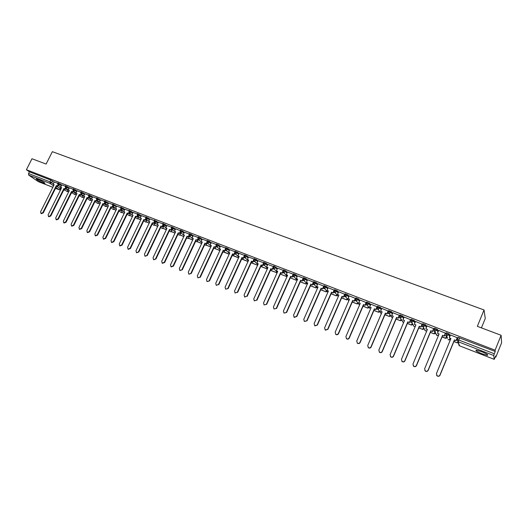<?xml version="1.0" encoding="UTF-8"?>
<svg xmlns="http://www.w3.org/2000/svg" width="528" height="528" viewBox="0 0 528 528"><rect width="100%" height="100%" fill="white"/><g stroke="black" fill="none" stroke-linecap="round" stroke-linejoin="round"><path stroke-width="0.79" d="M61.723 185.044L57.928 182.939M69.333 187.981L65.531 185.876M77.015 190.951L73.207 188.839M84.77 193.954L80.962 191.829M92.611 196.984L88.796 194.858M100.525 200.046L96.71 197.908M108.524 203.135L104.696 200.996M116.596 206.263L112.768 204.112M124.76 209.418L120.925 207.26M133.003 212.606L129.162 210.441M141.326 215.827L137.491 213.655M149.741 219.08L145.9 216.902M158.248 222.374L154.4 220.183M166.835 225.694L162.987 223.496M175.52 229.06L171.666 226.849M184.292 232.452L182.78 231.191L180.431 230.234M193.162 235.884L191.664 234.617L189.295 233.66M202.118 239.356L200.64 238.082L198.257 237.118M211.18 242.867L209.715 241.58L207.313 240.61M220.334 246.411L218.889 245.124L216.467 244.147M229.594 249.995L228.162 248.701L225.713 247.718M238.946 253.618L237.534 252.311L235.072 251.335M248.411 257.288L247.012 255.968L244.53 254.984M257.974 260.997L256.595 259.664L254.087 258.674M267.643 264.746L266.284 263.406L263.756 262.409M277.418 268.541L274.435 266.31L273.583 266.072L273.26 266.792L275.761 267.901L277.101 269.254M287.311 272.375L285.991 271.009L283.417 269.999M297.31 276.256L296.01 274.87L293.416 273.86M307.421 280.183L306.148 278.784L303.534 277.768M317.645 284.156L316.397 282.737L313.757 281.714M327.994 288.182L326.773 286.737L324.1 285.707M338.455 292.255L337.26 290.783L334.561 289.74M349.041 296.373L347.873 294.881L345.14 293.825M359.746 300.544L358.611 299.02L355.865 297.983M370.577 304.775L369.481 303.211L366.703 302.168M381.539 309.058L380.477 307.454L377.672 306.405M392.621 313.394L391.598 311.744L388.766 310.688M403.841 317.79L402.857 316.087L399.993 315.031M415.186 322.252L414.256 320.483L411.358 319.42M426.67 326.779L425.792 324.938L422.928 323.704L422.525 324.502M438.286 331.373L437.468 329.439L434.57 328.198L434.161 329.003M450.041 336.052L449.288 334L446.358 332.746L445.942 333.557M482.024 353.8L487.43 355.331C488.545 354.968 486.605 353.74 481.602 351.648L476.236 350.137C475.134 350.5 477.068 351.721 482.024 353.8M43.19 182.912L44.953 183.414C44.847 182.695 42.55 181.355 38.062 179.381L36.32 178.88C36.445 179.612 38.735 180.952 43.19 182.912M276.844 272.026L277.299 272.204M286.539 275.794L287.06 275.992M296.347 279.602L296.921 279.827M306.266 283.45L306.9 283.701M316.292 287.351L316.991 287.621M326.429 291.284L327.188 291.581M336.686 295.271L337.511 295.588M347.061 299.297L347.945 299.64M357.555 303.369L358.505 303.739M368.168 307.494L369.184 307.89M378.906 311.665L379.988 312.081M389.77 315.883L390.918 316.325M400.759 320.153L401.973 320.621M411.88 324.469L413.16 324.964M423.133 328.838L424.486 329.366M434.518 333.26L435.943 333.815L436.933 335.379L438.636 335.056M446.041 337.735L447.447 338.283M457.71 342.263L458.06 342.401M495.33 356.875L495.851 357.08L495.719 355.905L494.215 359.357L493.733 355.529L458.185 341.735L459.525 345.82L494.201 359.337M481.43 327.881L485.258 318.49L484.031 309.969L477.338 326.344L501.105 335.287L495.092 350.183L26.4 169.739L31.97 158.743L46.114 164.069L52.358 151.675L484.031 309.969M501.105 335.287L501.6 342.817L495.851 357.08M38.287 181.619L28.67 175.098L28.552 173.534L29.416 171.824L50.893 180.107L54.193 182.127M29.416 171.824L26.4 169.739M458.212 337.55L457.268 339.629M457.288 339.814L458.687 339.979L494.3 353.76L495.231 351.45L495.092 350.183M494.3 353.76L493.733 355.529M457.354 337.762L450.49 334.963M445.487 333.181L438.689 330.403M433.765 328.654L427.04 325.901M422.182 324.179L415.523 321.453M410.744 319.763L404.151 317.057M399.439 315.394L392.911 312.715M388.265 311.084L381.777 308.392L380.596 311.249L382.12 311.837L367.719 345.517L368.386 347.662C369.494 348.176 370.359 347.906 370.979 346.85L385.387 313.104L387.057 313.916L388.285 311.038M377.223 306.821L370.828 304.187M366.32 302.61L359.984 300.003M355.535 298.445L349.259 295.865M344.876 294.334L338.666 291.773M334.363 290.228L328.192 287.727M323.908 286.163L317.836 283.727M313.573 282.143L307.573 279.748L306.405 282.473L307.804 283.021L293.535 315.176L294.142 317.229L296.545 316.404L310.814 284.189L312.444 284.975L313.309 283.015M303.349 278.17L297.482 275.867M293.245 274.243L287.476 272.006M283.259 270.369L277.576 268.184M272.171 269.201L273.372 266.548L267.769 264.383L266.6 267.043L267.947 267.564L253.763 298.907L254.324 300.907L256.634 300.082L270.824 268.679L272.422 269.452L273.148 267.848M263.591 262.772L258.093 260.647L256.925 263.294L258.251 263.809L244.094 294.954L244.649 296.941L246.932 296.116L261.103 264.911L262.693 265.676L263.393 264.139M253.922 259.037L248.523 256.958L247.361 259.585L248.675 260.093L234.538 291.04L235.079 293.014L237.343 292.189L251.486 261.182L253.077 261.947L253.75 260.469M244.358 255.347L239.085 253.328M234.901 251.698L229.7 249.691L228.538 252.285L229.819 252.78L215.734 283.351L216.262 285.298L218.48 284.473L232.577 253.849L234.148 254.608L234.788 253.229M225.548 248.087L220.46 246.134M216.295 244.517L211.299 242.603M207.141 240.979L202.237 239.105M208.276 243.679L207.035 243.23M198.086 237.488L193.274 235.64M199.241 240.181L198.185 239.804M189.123 234.029L184.378 232.195L183.229 234.716L184.444 235.184L170.478 264.845L170.96 266.726L173.078 265.907L187.051 236.194L188.602 236.94L189.163 235.745M190.304 236.716L189.42 236.405M180.259 230.604L175.6 228.809L174.451 231.31L175.659 231.779L161.713 261.254L162.188 263.129L164.287 262.31L178.24 232.775L179.777 233.521L180.332 232.353M181.46 233.29L180.754 233.053M171.488 227.218L166.94 225.476M172.709 229.904L172.174 229.726M162.809 223.872L158.347 222.156M164.043 226.545L163.68 226.439M154.222 220.552L149.84 218.876M145.721 217.272L141.405 215.609L140.257 218.051L141.412 218.5L127.578 247.295L128.02 249.117L130.046 248.305L143.887 219.457L145.405 220.189L145.926 219.113M149.252 222.994L146.091 221.767L146.956 219.958M137.306 214.025L133.096 212.408M128.984 210.817L124.826 209.207L123.684 211.622L124.819 212.065L111.032 240.53L111.461 242.332L113.447 241.514L127.241 213.002L128.753 213.728L129.254 212.685M120.747 207.636L116.662 206.059L115.526 208.461L116.648 208.897L102.887 237.197L103.303 238.986L105.283 238.174L119.051 209.827L120.549 210.547L121.051 209.517M112.589 204.488L108.583 202.943L107.448 205.326L108.557 205.762L94.829 233.897L95.238 235.679L97.198 234.868L110.933 206.679L112.431 207.398L112.926 206.382L114.682 205.682L116.285 206.903M104.518 201.373L100.61 199.868M96.525 198.284L92.671 196.799L91.542 199.162L92.624 199.577L78.949 227.403L79.345 229.165L81.272 228.353L94.954 200.482L96.439 201.194L96.921 200.211M88.612 195.228L84.83 193.769L83.701 196.119L84.777 196.535L71.128 224.209L71.518 225.951L73.425 225.146L87.087 197.432L88.565 198.139L89.041 197.168M80.777 192.205L77.095 190.793M73.022 189.215L69.386 187.81L68.264 190.133L69.32 190.542L55.724 217.906L56.093 219.628L57.974 218.823L71.577 191.42L73.049 192.119L73.517 191.176M65.347 186.252L61.776 184.873L60.654 187.183L61.697 187.585L48.134 214.804L48.497 216.513L50.365 215.714L63.941 188.456L65.399 189.156L65.868 188.225M100.61 199.861L99.455 202.231L100.551 202.653L86.849 230.637L87.252 232.406L89.192 231.594L89.595 231.858L103.297 203.854L104.392 204.283L104.887 203.28L106.517 204.494L105.739 206.078L107.976 206.95M112.906 206.428L114.424 207.563M121.011 209.603L122.41 210.665M129.195 212.81L130.482 213.794M137.465 216.058L138.626 216.962M145.814 219.338L146.863 220.156M154.255 222.658L155.179 223.384M162.782 226.01L163.581 226.651M171.395 229.403L172.069 229.944M180.107 232.828L180.649 233.277M188.899 236.3L189.314 236.643M57.743 183.315L54.265 181.982M457.142 340.072L456.509 339.827M495.231 351.45L458.172 337.425M442.101 336.811L445.691 338.21L446.609 335.993L444.642 335.227M434.9 331.452L432.914 330.686M423.291 326.957L421.337 326.205M411.82 322.516L409.893 321.77M400.488 318.127L398.587 317.394M389.294 313.79L387.42 313.064M378.226 309.507L376.385 308.788M367.29 305.27L365.475 304.564M356.486 301.085L354.691 300.392M345.8 296.947L344.038 296.261M335.24 292.855L333.505 292.182M324.799 288.809L323.096 288.149M314.483 284.816L312.8 284.163M304.28 280.863L302.623 280.223M294.195 276.956L292.565 276.322M284.216 273.095L282.619 272.474M274.355 269.273L272.778 268.66M264.601 265.492L263.05 264.898M254.951 261.756L253.433 261.169M245.414 258.06L243.916 257.486M235.976 254.41L234.505 253.836M226.644 250.793L225.199 250.232M217.411 247.216L215.992 246.668L215.107 248.589L219.952 250.47M450.503 334.917L449.282 337.88L450.919 338.514L436.432 373.619L437.144 375.844C438.352 376.438 439.283 376.174 439.936 375.058L440.022 375.21C439.369 376.325 438.438 376.589 437.23 375.995L436.59 375.283M449.282 337.88L450.859 338.659M439.936 375.058L454.43 339.88L456.146 340.705L457.387 337.689M457.301 337.544L456.08 340.514M453.889 341.557L457.433 342.936L457.875 341.854M453.948 341.418L457.433 342.936M457.816 341.669L457.373 342.745M440.022 375.21L454.496 340.072L456.146 340.705M438.709 330.363L437.488 333.307L439.105 333.934L424.624 368.795L425.33 371.006C426.518 371.58 427.442 371.316 428.089 370.214L428.188 370.366C427.541 371.474 426.617 371.738 425.436 371.164L424.835 370.531M437.488 333.307L439.045 334.079M428.089 370.214L442.57 335.28L444.279 336.105L445.513 333.115M445.421 332.957L444.2 335.907M442.042 336.95L445.771 338.402L446.695 336.164M428.188 370.366L442.649 335.478L444.279 336.105M427.053 325.868L425.832 328.786L427.429 329.406L412.962 364.023L413.662 366.221C414.836 366.788 415.747 366.518 416.387 365.422L416.5 365.587C415.853 366.683 414.949 366.947 413.78 366.386L413.219 365.818M425.832 328.786L427.37 329.551M416.387 365.422L430.855 330.733L432.551 331.558L433.792 328.594M433.686 328.423L432.465 331.36M430.34 332.402L434.247 333.92L435.092 331.888M430.399 332.264L434.247 333.92M435.006 331.69L434.155 333.722M416.5 365.587L430.947 330.937L432.551 331.558M415.536 321.42L414.315 324.324L415.899 324.931L401.445 359.311L402.138 361.502C403.293 362.05 404.191 361.779 404.831 360.697L404.95 360.862C404.316 361.951 403.418 362.215 402.263 361.667L401.742 361.152M414.315 324.324L415.84 325.076M404.831 360.697L419.285 326.245L420.974 327.07L422.209 324.126M422.09 323.948L420.869 326.865M418.777 327.908L422.855 329.492L423.634 327.644M418.836 327.769L422.855 329.492M423.529 327.446L422.756 329.294M404.95 360.862L419.39 326.456L420.974 327.07M404.164 317.031L402.943 319.909L404.501 320.516L390.067 354.658L390.753 356.829C391.895 357.37 392.779 357.1 393.413 356.024L393.545 356.195C392.911 357.271 392.027 357.542 390.892 357.001L390.403 356.539M402.943 319.909L404.441 320.654M393.413 356.024L407.847 321.816L409.53 322.628L410.764 319.711M410.632 319.526L409.418 322.423M407.359 323.466L411.609 325.116L412.322 323.426M407.411 323.327L411.609 325.116M412.21 323.222L411.49 324.918M393.545 356.195L407.966 322.021L409.53 322.628M392.924 312.688L391.703 315.553L393.248 316.153L378.827 350.064L379.5 352.222C380.629 352.744 381.5 352.473 382.127 351.41L382.279 351.589C381.652 352.651 380.774 352.922 379.652 352.394L379.19 351.971M391.703 315.553L393.188 316.292M382.127 351.41L396.548 317.434L398.231 318.245L399.458 315.348M399.32 315.163L398.099 318.034M396.073 319.077L400.488 320.793L401.148 319.235M396.132 318.945L400.488 320.793M401.023 319.024L400.363 320.588M382.279 351.589L396.68 317.645L398.231 318.245M370.979 346.85L371.138 347.035C370.517 348.084 369.653 348.355 368.551 347.84L368.115 347.45M380.596 311.249L382.061 311.975M388.133 310.847L386.918 313.698M384.919 314.747L389.492 316.523L390.113 315.071M384.978 314.609L389.492 316.523M389.981 314.86L389.36 316.312M371.138 347.035L385.532 313.322L387.057 313.916M370.841 304.168L369.626 306.992L371.131 307.573L356.743 341.029L357.403 343.16C358.499 343.662 359.35 343.391 359.971 342.349L360.136 342.533C359.522 343.576 358.67 343.847 357.575 343.345L357.159 342.982M369.626 306.992L371.072 307.712M359.971 342.349L374.359 308.827L376.022 309.632L377.243 306.775M377.084 306.577L375.87 309.415M373.903 310.464L378.635 312.299L379.21 310.946M373.963 310.325L378.635 312.299M379.064 310.735L378.484 312.088M360.136 342.533L374.51 309.045L376.022 309.632M359.99 299.983L358.776 302.788L360.268 303.362L345.899 336.593L346.546 338.712C347.629 339.2 348.473 338.93 349.081 337.894L349.265 338.085C348.652 339.121 347.807 339.392 346.731 338.897L346.335 338.56M358.776 302.788L360.208 303.501M349.081 337.894L363.455 304.597L365.112 305.402L366.333 302.564M366.161 302.366L364.947 305.177M363.013 306.227L367.897 308.128L368.438 306.86M363.073 306.095L367.897 308.128M368.287 306.643L367.739 307.91M349.265 338.085L363.62 304.821L365.112 305.402M349.272 295.845L348.058 298.63L349.529 299.198L335.181 332.211L335.821 334.316C336.884 334.798 337.722 334.521 338.329 333.498L338.521 333.689C337.913 334.712 337.082 334.983 336.013 334.508L335.636 334.184M348.058 298.63L349.47 299.336M338.329 333.498L352.684 300.419L354.334 301.217L355.555 298.406M355.37 298.195L354.156 300.993M352.249 302.042L357.284 304.003L357.799 302.815M352.308 301.91L357.284 304.003M357.628 302.59L357.113 303.778M338.521 333.689L352.856 300.65L354.334 301.217M338.672 291.753L337.465 294.518L338.917 295.086L324.588 327.875L325.215 329.967L327.901 329.347L325.426 330.165L325.063 329.861M337.465 294.518L338.857 295.218M327.697 329.149L342.032 296.294L343.675 297.086L344.791 294.532M344.705 294.083L343.49 296.861M341.616 297.911L346.79 299.924L347.279 298.802M341.669 297.779L346.79 299.924M347.101 298.577L346.612 299.699M327.901 329.347L342.217 296.525L343.675 297.086M328.198 287.707L326.99 290.459L328.429 291.014L314.12 323.591L314.741 325.67L317.407 325.05L314.952 325.868L314.609 325.585M326.99 290.459L328.37 291.152M317.189 324.852L331.505 292.208L333.148 293L334.171 290.664M334.158 290.011L332.95 292.769M331.102 293.819L336.415 295.891L336.884 294.829M331.155 293.693L336.415 295.891M336.692 294.604L336.23 295.667M317.407 325.05L331.703 292.446L333.148 293M334.627 289.628L334.244 290.499L336.937 291.529L338.131 292.994M317.843 283.714L316.635 286.447L318.054 286.994L303.765 319.361L304.379 321.427L307.032 320.806L304.273 321.354M316.635 286.447L318.001 287.126M306.808 320.602L321.103 288.176L322.733 288.968L323.664 286.862M323.737 285.985L322.529 288.73M320.707 289.78L326.159 291.905L326.601 290.902M320.76 289.654L326.159 291.905M326.403 290.671L325.961 291.674M307.032 320.806L321.308 288.413L322.733 288.968M296.545 316.404L294.373 317.434L294.05 317.17M306.405 282.473L307.745 283.153M313.434 282.011L312.226 284.737M310.431 285.787L316.021 287.958L316.444 287.008M310.49 285.661L316.021 287.958M316.232 286.777L315.81 287.727M296.776 316.609L311.032 284.427L312.444 284.975M297.488 275.854L296.281 278.553L297.673 279.088L283.424 311.038L284.018 313.078L286.638 312.464L283.945 313.031M296.281 278.553L297.614 279.22M286.394 312.253L300.65 280.243L302.267 281.028L303.092 279.18M303.244 278.078L302.042 280.784M300.28 281.813L305.996 284.064L306.398 283.153M300.326 281.708L305.996 284.064M306.181 282.922L305.778 283.826M286.638 312.464L300.874 280.487L302.267 281.028M287.483 271.993L286.275 274.672L287.648 275.207L273.425 306.946L274.006 308.972L276.613 308.365L273.959 308.939M286.275 274.672L287.588 275.332M276.362 308.147L290.591 276.349L292.208 277.127L292.994 275.372M293.172 274.19L291.971 276.883M290.275 277.827L296.076 280.21L296.465 279.345M290.288 277.807L296.076 280.21M296.234 279.107L295.852 279.972M276.613 308.365L290.829 276.593L292.208 277.127M277.583 268.171L276.382 270.838L277.741 271.366L263.538 302.907L264.112 304.92L266.699 304.306L264.079 304.894M276.382 270.838L277.682 271.491M266.442 304.095L280.652 272.494L282.262 273.266L283.015 271.59M283.067 270.679L282.018 273.022M281.028 272.791L280.724 274.237L286.268 276.395L286.638 275.57M280.282 274.105L286.268 276.395M286.407 275.326L286.037 276.157M266.699 304.306L280.896 272.738L282.262 273.266M256.634 300.082L254.305 300.894M266.6 267.043L267.887 267.689M271.379 269.049L271.088 270.494L276.573 272.626L276.929 271.834M270.415 270.389L276.573 272.626M276.685 271.59L276.329 272.382M256.905 300.3L271.075 268.93L272.422 269.452M246.932 296.116L244.649 296.934L244.933 297.158M256.925 263.294L258.199 263.934M263.353 263.399L262.436 265.426M261.835 265.346L261.551 266.785L266.977 268.897L267.32 268.138M261.294 266.541L266.977 268.897M267.069 267.894L266.726 268.653M247.216 296.333L261.36 265.162L262.693 265.676M237.343 292.189L235.099 293.027M247.361 259.585L248.615 260.218M253.664 259.809L252.806 261.69M252.397 261.683L252.12 263.122L257.492 265.208L257.822 264.482M251.856 262.871L257.492 265.208M257.558 264.231L257.228 264.957M237.633 292.413L251.757 261.439L253.077 261.947M252.285 261.928L251.486 261.182M239.092 253.315L237.897 255.915L239.197 256.417L225.08 287.179L225.621 289.139L228.155 288.539L225.661 289.166M237.897 255.915L239.138 256.542M227.858 288.314L241.976 257.492L243.56 258.258L244.213 256.826M244.101 256.219L243.283 258.001M243.058 258.06L242.794 259.492L248.015 261.525M242.517 259.241L248.035 261.492M248.153 260.608L247.837 261.307M228.155 288.539L242.26 257.75L243.56 258.258M218.48 284.473L216.322 285.344M228.538 252.285L229.766 252.905M234.643 252.655L233.864 254.351M233.825 254.483L233.567 255.908L238.544 257.842M233.284 255.651L238.59 257.737M238.847 257.024L238.544 257.697M218.783 284.704L232.861 254.107L234.148 254.608M220.466 246.127L219.278 248.695L220.546 249.183L206.481 279.569L207.002 281.503L209.51 280.909L207.088 281.563M219.278 248.695L220.493 249.308M209.2 280.678L223.271 250.239L224.842 250.998L225.463 249.658M225.298 249.124L224.545 250.734M224.684 250.939L224.143 252.1L224.433 252.358L229.165 254.199M224.143 252.1L229.225 254.074M209.51 280.909L223.568 250.503L224.842 250.998M211.306 242.59L210.118 245.144L211.378 245.626L197.333 275.827L197.848 277.748L200.343 277.16L197.947 277.827M210.118 245.144L211.319 245.751M200.02 276.923L214.071 246.675L215.635 247.427L216.236 246.127M216.051 245.612L215.332 247.163M215.107 248.589L219.899 250.595M200.343 277.16L214.375 246.939L215.635 247.427M202.244 239.092L201.062 241.626L202.303 242.108L188.285 272.125L188.786 274.039L191.268 273.451L188.912 274.124M201.062 241.626L202.244 242.233M190.945 273.214L204.97 243.144L206.527 243.896L207.115 242.629M206.91 242.141L206.217 243.626M207.049 243.203L206.158 245.111L210.725 247.025M206.158 245.111L210.784 246.906M191.268 273.451L205.28 243.408L206.527 243.896M193.281 235.633L192.093 238.154L193.327 238.63L179.335 268.462L179.824 270.362L182.299 269.782L179.969 270.461M192.093 238.154L193.268 238.748M181.962 269.537L195.961 239.653L197.518 240.398L198.092 239.171M197.868 238.696L197.195 240.128M198.198 239.771L197.307 241.672L201.656 243.5M197.307 241.672L201.709 243.382M182.299 269.782L196.284 239.917L197.518 240.398M173.078 265.907L173.422 266.145L171.118 266.838M183.229 234.716L184.384 235.303M188.925 235.283L188.278 236.669M189.433 236.379L188.549 238.267L192.68 240.009M188.549 238.267L192.733 239.89M173.422 266.145L187.381 236.465L188.602 236.94M187.381 236.465L187.051 236.194M164.287 262.31L164.637 262.555L162.36 263.254M174.451 231.31L175.6 231.898M180.081 231.911L179.447 233.244M180.767 233.02L179.883 234.894L183.797 236.557M179.883 234.894L183.85 236.438M164.637 262.555L178.57 233.053L179.777 233.521M178.57 233.053L178.24 232.775M166.947 225.469L165.772 227.944L166.96 228.406L153.047 257.71L153.509 259.571L155.945 258.997L153.701 259.703M162.829 225.522L166.901 228.525M155.588 258.753L169.514 229.396L171.052 230.135L171.593 228.994M171.329 228.565L170.709 229.858M172.187 229.7L171.303 231.561L175.012 233.145M171.303 231.561L175.065 233.026M155.945 258.997L169.858 229.667L171.052 230.135M169.858 229.667L169.514 229.396M158.354 222.149L157.179 224.611L158.354 225.067L144.467 254.206L144.923 256.054L147.345 255.479L145.127 256.192M154.255 222.229L158.301 225.185M146.989 255.235L160.882 226.05L162.413 226.783L162.947 225.667M162.664 225.251L162.07 226.505M163.693 226.413L162.815 228.261L166.313 229.766M162.815 228.261L166.373 229.647M147.345 255.479L161.231 226.327L162.413 226.783M161.231 226.327L160.882 226.05M149.846 218.869L148.672 221.311L149.84 221.767L135.973 250.727L136.429 252.569L138.838 252.001L136.646 252.714M148.672 221.311L149.787 221.885M138.468 251.75L152.341 222.737L153.866 223.469L154.387 222.374M154.097 221.971L153.516 223.192M155.291 223.153L154.407 224.994L157.714 226.42M154.407 224.994L157.766 226.301M138.838 252.001L152.698 223.014L153.866 223.469M152.698 223.014L152.341 222.737M130.046 248.305L130.416 248.556L128.251 249.275M140.257 218.051L141.359 218.618M145.622 218.717L145.048 219.905M146.091 221.767L149.2 223.106M130.416 248.556L144.25 219.74L145.405 220.189M144.25 219.74L143.887 219.457M133.096 212.401L131.927 214.823L133.076 215.266L119.262 243.896L119.698 245.705L121.704 244.893L122.087 245.15L119.942 245.87M131.927 214.823L133.016 215.384M121.704 244.893L135.524 216.216L137.036 216.942L137.544 215.879M137.227 215.503L136.673 216.658M138.712 216.784L137.854 218.566L140.771 219.833M137.854 218.566L140.824 219.721M122.087 245.15L135.887 216.493L137.036 216.942M135.887 216.493L135.524 216.216M113.447 241.514L113.837 241.771L111.712 242.497M123.684 211.622L124.76 212.183M128.924 212.315L128.377 213.444M130.541 213.668L129.71 215.398L132.436 216.592M129.71 215.398L132.488 216.48M113.837 241.771L127.618 213.286L128.753 213.728M127.618 213.286L127.241 213.002M105.283 238.174L105.673 238.432L103.574 239.164M115.526 208.461L116.589 209.009M120.707 209.161L120.173 210.263M122.45 210.58L121.638 212.263L124.179 213.385M121.638 212.263L124.232 213.272M105.673 238.432L119.427 210.111L120.549 210.547M119.427 210.111L119.051 209.827M97.198 234.868L97.594 235.132L95.515 235.858M107.448 205.326L108.504 205.874M112.57 206.039L112.048 207.115M114.444 207.524L113.652 209.154L116.008 210.203M113.652 209.154L116.061 210.091M97.594 235.132L111.322 206.969L112.431 207.398M111.322 206.969L110.933 206.679M89.595 231.858L87.542 232.591M99.455 202.231L100.498 202.772M89.192 231.594L102.907 203.564L104.392 204.283M104.518 202.943L104.009 203.993M105.739 206.078L107.923 207.062M103.297 203.854L102.907 203.564M81.272 228.353L81.682 228.617L79.642 229.357M91.542 199.162L92.572 199.696M96.551 199.874L96.043 200.904M102.749 205.049L102.947 204.646M98.663 201.491L97.911 203.036L99.917 203.953M97.911 203.036L99.97 203.841M81.682 228.617L95.35 200.772L96.439 201.194M95.35 200.772L94.954 200.482M73.425 225.146L73.841 225.41L71.828 226.149M83.701 196.119L84.724 196.654M88.658 196.845L88.163 197.848M94.769 201.953L95.152 201.63M90.895 198.521L90.156 200.026L91.991 200.871M90.156 200.026L92.044 200.759M73.841 225.41L87.483 197.723L88.565 198.139M87.483 197.723L87.087 197.432M77.095 190.786L75.946 193.109L77.009 193.525L63.386 221.041L63.763 222.776L65.663 221.971L66.086 222.235L64.086 222.981M75.946 193.109L76.93 193.631M65.663 221.971L79.292 194.41L80.764 195.116L81.239 194.159M80.85 193.835L80.362 194.825M86.909 198.891L87.43 198.64M83.2 195.578L82.48 197.043L84.143 197.822M82.48 197.043L84.203 197.71M66.086 222.235L79.695 194.7L80.764 195.116M79.695 194.7L79.292 194.41M57.974 218.823L58.403 219.094L56.423 219.839M68.264 190.133L69.26 190.654M73.115 190.859L72.633 191.829M79.121 195.868L79.787 195.677M75.583 192.661L74.877 194.086L76.375 194.799M79.174 195.756L79.603 196.053M74.877 194.086L76.435 194.693M79.385 195.393L79.2 195.769M58.403 219.094L71.986 191.71L73.049 192.119M71.986 191.71L71.577 191.42M50.365 215.714L50.794 215.985L48.833 216.724M60.654 187.183L61.644 187.697M65.459 187.909L64.984 188.866M71.412 192.872L72.032 193.109L72.217 192.746M68.033 189.77L67.346 191.156L68.686 191.809M71.465 192.76L72.032 193.109M67.346 191.156L68.739 191.704M71.815 192.456L71.63 192.826M50.794 215.985L64.357 188.753L65.399 189.156M64.357 188.753L63.941 188.456M54.265 181.975L53.123 184.265L54.16 184.661L40.616 211.728L40.973 213.431L42.827 212.632L43.263 212.903L41.323 213.649M53.123 184.265L54.1 184.774M42.827 212.632L56.371 185.526L57.829 186.219L58.291 185.302M57.882 184.991L57.413 185.929M63.782 189.902L64.541 190.199L64.72 189.842M60.562 186.905L59.888 188.258L61.07 188.852M63.835 189.796L64.541 190.199M59.888 188.258L61.123 188.74M64.31 189.552L64.132 189.908M43.263 212.903L56.793 185.816L57.829 186.219M56.793 185.816L56.371 185.526M57.618 183.559L61.42 185.658M60.053 183.85L59.743 184.47L57.941 185.044M65.221 186.496L69.023 188.602M67.67 186.787L67.36 187.407L65.531 187.981M72.897 189.466L76.705 191.578M75.359 189.757L75.049 190.377L73.201 190.945M80.652 192.463L84.467 194.581M83.127 192.753L82.817 193.38L80.949 193.934M88.486 195.485L92.301 197.611M90.974 195.776L90.664 196.409L88.77 196.957M96.393 198.548L100.214 200.68M98.901 198.838L98.584 199.472L96.67 200.013M104.386 201.637L108.207 203.775M106.907 201.92L106.59 202.561L104.65 203.089M112.457 204.752L114.682 205.682L114.992 205.042M120.615 207.907L124.443 210.058M123.163 208.197L122.846 208.844L121.229 209.609L120.853 209.345M128.852 211.088L132.686 213.253M131.413 211.378L131.102 212.032L129.466 212.797L129.076 212.52M137.174 214.309L141.016 216.48M139.755 214.599L139.438 215.252L137.795 216.025L137.386 215.721M145.583 217.556L149.431 219.74M148.183 217.846L147.866 218.506L146.21 219.278L145.781 218.955M154.084 220.843L157.931 223.034M156.697 221.133L156.38 221.793L154.711 222.572L154.123 220.763L154.433 220.103M162.67 224.162L166.525 226.36M165.304 224.453L164.987 225.113L163.304 225.898L162.71 224.083L163.027 223.417M171.349 227.515L175.204 229.726M173.996 227.806L173.679 228.472L171.983 229.258L171.488 228.855M180.114 230.908L182.464 231.865L183.975 233.125M182.78 231.191L182.464 231.865L180.754 232.657L180.233 232.221M188.978 234.333L191.347 235.297L192.845 236.557M191.664 234.617L191.347 235.297L189.625 236.089L189.077 235.613M197.934 237.798L200.323 238.762L201.802 240.035M200.64 238.082L200.323 238.762L198.587 239.554L198.007 239.039M206.989 241.296L209.398 242.266L210.863 243.547M209.715 241.58L209.398 242.266L207.649 243.065L207.035 242.497M216.143 244.834L218.566 245.81L220.018 247.097M218.889 245.124L218.566 245.81L216.803 246.609L216.163 245.982M225.397 248.411L227.839 249.394L229.271 250.688M228.162 248.701L227.839 249.394L226.063 250.193L225.39 249.5M234.749 252.028L237.211 253.011L238.63 254.318M237.534 252.311L237.211 253.011L235.422 253.816L234.716 253.051M244.207 255.684L246.688 256.674L248.087 257.987M247.012 255.968L246.688 256.674L244.886 257.479L244.154 256.628M253.77 259.38L256.271 260.377L257.651 261.697M256.595 259.664L256.271 260.377L254.45 261.182L253.691 260.231M263.432 263.122L265.96 264.119L267.32 265.452M266.284 263.406L265.96 264.119L264.125 264.924L263.34 263.861M276.085 267.181L275.761 267.901L273.907 268.712L273.108 267.524M283.1 270.719L285.668 271.729L286.988 273.095M285.991 271.009L285.668 271.729L283.8 272.54L282.995 271.214M293.093 274.586L295.687 275.596L296.987 276.976M296.01 274.87L295.687 275.596L293.806 276.415L293.007 274.936M303.204 278.494L305.824 279.51L307.098 280.909M306.148 278.784L305.824 279.51L303.93 280.335L303.145 278.692M313.434 282.454L316.074 283.47L317.321 284.889M316.397 282.737L316.074 283.47L314.167 284.295L313.421 282.493M323.783 286.453L326.449 287.476L327.67 288.915M326.773 286.737L326.449 287.476L324.515 288.308L323.776 286.447M337.26 290.783L336.937 291.529L334.99 292.36L334.237 290.486M344.83 294.591L347.549 295.627L348.718 297.119M347.873 294.881L347.549 295.627L345.589 296.459L344.817 294.571M355.542 298.736L358.288 299.779L359.423 301.297M358.611 299.02L358.288 299.779L356.308 300.61L355.522 298.709M366.379 302.927L369.151 303.97L370.253 305.527M369.481 303.211L369.151 303.97L367.158 304.808L366.353 302.894M377.342 307.164L380.147 308.22L381.209 309.811M380.477 307.454L380.147 308.22L378.134 309.058L377.315 307.124M388.436 311.461L391.274 312.517L392.297 314.153M391.598 311.744L391.274 312.517L389.242 313.361L388.41 311.408M399.67 315.803L402.534 316.866L403.517 318.562M402.857 316.087L402.534 316.866L400.481 317.711L399.63 315.744M411.028 320.206L413.926 321.268L414.863 323.024M414.256 320.483L413.926 321.268L411.86 322.113L410.995 320.133M422.532 324.654L425.462 325.723L426.347 327.558M425.792 324.938L425.462 325.723L423.377 326.575L422.492 324.575M434.174 329.162L437.138 330.231L437.963 332.158M437.468 329.439L437.138 330.231L435.032 331.089L434.128 329.069M445.955 333.729L448.958 334.798L449.711 336.838M449.288 334L448.958 334.798L446.833 335.656L445.916 333.623M52.51 180.939L51.645 182.675L53.328 183.856M56.621 186.166L60.898 189.196M60.872 188.773L59.235 189.783L55.961 187.493M53.572 185.83L50.12 183.421L28.67 175.098M38.075 181.533L52.846 187.288M55.532 188.338L59.334 189.836L60.806 189.38M65.65 188.661L67.815 190.205M73.28 191.651L75.346 193.129M80.989 194.667L82.949 196.086M88.77 197.716L90.625 199.069M96.637 200.798L98.38 202.079M104.577 203.907L106.207 205.121M112.596 207.055L114.121 208.19M120.701 210.236L122.107 211.299M128.885 213.451L130.172 214.434M137.155 216.698L138.323 217.602M145.504 219.985L146.553 220.796M153.945 223.304L154.869 224.03M162.472 226.657L163.271 227.297M171.085 230.056L171.758 230.597M179.797 233.488L180.338 233.93M188.536 236.914L189.004 237.303M197.287 240.313L197.756 240.709M206.125 243.738L206.606 244.147M215.061 247.203L215.549 247.632M224.09 250.708L224.585 251.143M233.218 254.245L233.719 254.701M242.438 257.822L242.953 258.298M261.334 265.228L261.723 265.604M438.728 333.953L438.913 334.389M450.305 338.448L450.496 339.082M450.701 338.6L448.45 339.86L448.048 339.636L449.434 339.933M447.467 338.138L446.035 333.544L446.358 332.746M424.565 329.531L425.172 330.746L426.796 330.924M413.338 325.281L413.932 326.377L415.173 326.66L413.932 326.377L411.49 321.915L411.094 320.047L411.424 319.268M402.244 321.07L402.831 322.06L403.722 322.357M391.261 316.523L392.436 318.054M380.411 312.404L381.308 313.744M369.692 308.326L366.835 304.636L366.439 302.788L366.762 302.029M359.099 304.286L359.495 305.138M348.625 300.287L348.823 300.821M260.654 266.726L261.314 266.554M251.024 263.05L251.902 262.911M242.649 259.36L241.514 259.387L242.59 259.307M233.449 255.796L232.129 255.697L233.383 255.737M224.341 252.272L222.869 252.008L224.268 252.206M213.82 248.464L215.252 248.714M204.937 245.018L206.336 245.256M196.145 241.606L197.505 241.837M187.447 238.234L188.773 238.451M178.84 234.887L180.134 235.099M170.313 231.581L171.58 231.785M161.878 228.307L163.112 228.499M153.529 225.067L154.73 225.251M145.266 221.852L146.441 222.037M137.082 218.678L138.237 218.849M128.984 215.53L130.119 215.688M120.958 212.414L122.08 212.566M112.708 206.204L115.573 208.369M113.018 209.326L114.121 209.471M105.158 206.27L106.24 206.408M97.37 203.247L98.439 203.379M89.661 200.251L90.717 200.376M82.025 197.281L83.068 197.399M74.461 194.344L75.491 194.456M66.97 191.433L67.987 191.539M459.617 337.715L458.185 341.735L457.241 339.682M50.893 180.107L50.028 181.843L51.645 182.675L50.12 183.421L50.028 181.843L28.552 173.534M458.297 337.352L457.367 339.61L459.109 345.583L459.551 345.847L458.568 343.939M494.215 359.357L459.578 345.84M487.661 354.75L487.43 355.331M434.57 328.198L434.247 328.99L434.636 330.865L436.544 335.161L437.969 335.432M422.928 323.704L422.598 324.489L422.994 326.363L425.172 330.746L426.644 330.983M400.059 314.879L399.729 315.652L400.125 317.519L402.831 322.06L403.715 322.384M388.826 310.543L388.502 311.315L388.898 313.17L392.429 318.074M377.731 306.26L377.401 307.025L377.804 308.88L381.302 313.757M355.925 297.845L355.601 298.604L355.997 300.445L359.522 305.078M345.213 293.713L344.89 294.466L345.286 296.3L348.843 300.769M324.159 285.589L323.836 286.328L324.238 288.156L327.848 292.34M313.81 281.596L313.487 282.328L313.889 284.156L317.519 288.215M303.58 277.649L303.257 278.381L303.666 280.196L307.309 284.143M293.469 273.748L293.146 274.474L293.555 276.283L297.211 280.124M283.47 269.887L283.147 270.607L283.556 272.415L287.219 276.164M263.809 262.304L263.485 263.01L263.894 264.805L267.571 268.382M254.14 258.568L253.816 259.274L254.225 261.063L257.908 264.568M244.576 254.879L244.253 255.585L244.662 257.367L248.351 260.792M235.118 251.229L234.795 251.929L235.204 253.704L238.894 257.063M225.76 247.619L225.443 248.318L225.852 250.087L229.541 253.381M216.506 244.048L216.19 244.741L216.599 246.503L220.288 249.744M207.352 240.517L207.035 241.204L207.451 242.966L211.134 246.147M198.297 237.026L197.98 237.706L198.396 239.461L202.079 242.59M189.341 233.567L189.017 234.247L189.44 235.99L193.116 239.072M180.477 230.149L180.154 230.822L180.576 232.564L184.252 235.594M171.706 226.763L171.389 227.436L171.805 229.172L175.474 232.155M145.939 216.823L145.622 217.483L146.045 219.199L148.691 221.272M137.524 213.576L137.207 214.229L137.636 215.945L140.283 217.998M129.202 210.368L128.885 211.015L129.314 212.725L131.96 214.751M120.958 207.187L120.648 207.834L121.077 209.537L123.724 211.543M112.807 204.039L112.49 204.686L112.919 206.375M104.729 200.924L104.419 201.564L104.848 203.254L107.501 205.227M96.736 197.842L96.426 198.482L96.862 200.165L99.508 202.112M88.829 194.792L88.519 195.419L88.948 197.102L91.601 199.036M80.995 191.77L80.685 192.397L81.121 194.066L83.767 195.987M73.24 188.78L72.93 189.4L73.366 191.07L76.012 192.971M65.558 185.816L65.254 186.437L65.69 188.1L68.336 189.981M57.955 182.879L57.651 183.5L58.087 185.156L60.733 187.024M338.29 296.525L334.699 292.208L334.297 290.374M277.345 272.25L273.669 268.587L273.26 266.792M270.389 270.448L270.877 270.283M260.634 266.765L261.367 266.607M251.011 263.076L251.955 262.964M213.708 248.371L215.332 248.78M204.646 244.768L206.415 245.329M195.677 241.21L197.591 241.91M186.8 237.699L187.658 238.405L188.866 238.524M178.015 234.221L179.038 235.052L180.233 235.171M169.323 230.789L170.504 231.733L171.699 231.851M166.795 228.756L166.142 228.228M160.723 227.39L162.063 228.446L163.244 228.571M158.202 225.39L157.615 224.921M152.209 224.03L153.701 225.199L154.882 225.317M149.701 222.064L149.167 221.648M143.781 220.704L145.431 221.984L146.606 222.097M141.286 218.77L140.818 218.407M135.445 217.417L137.24 218.797L138.409 218.915M132.95 215.51L132.541 215.2M127.189 214.17L129.136 215.642L130.297 215.761M124.707 212.289L124.357 212.025M119.018 210.956L121.103 212.52L122.265 212.639M110.926 207.775L113.157 209.431L114.312 209.543M102.92 204.626L105.29 206.369L106.438 206.488M94.987 201.511L97.495 203.339L98.644 203.452M87.14 198.429L89.78 200.336L90.922 200.455M79.365 195.373L82.144 197.366L83.279 197.479M71.669 192.357L74.573 194.423L75.709 194.542M64.046 189.367L67.082 191.512L68.211 191.624M38.181 181.586L52.84 187.301M55.532 188.351L59.334 189.836M189.116 274.27L188.786 274.039M180.16 270.6L179.824 270.362M171.303 266.97L170.96 266.726M162.538 263.373L162.188 263.129M153.866 259.816L153.509 259.571M145.286 256.298L144.923 256.054M136.798 252.82L136.429 252.569M128.396 249.374L128.02 249.117M120.08 245.962L119.698 245.705M111.85 242.59L111.461 242.332M103.699 239.243L103.303 238.986M95.641 235.937L95.238 235.679M87.655 232.663L87.252 232.406M79.754 229.429L79.345 229.165M71.933 226.215L71.518 225.951M64.185 223.04L63.763 222.776M56.522 219.899L56.093 219.628M48.932 216.784L48.497 216.513M41.415 213.701L40.973 213.431"/></g></svg>
